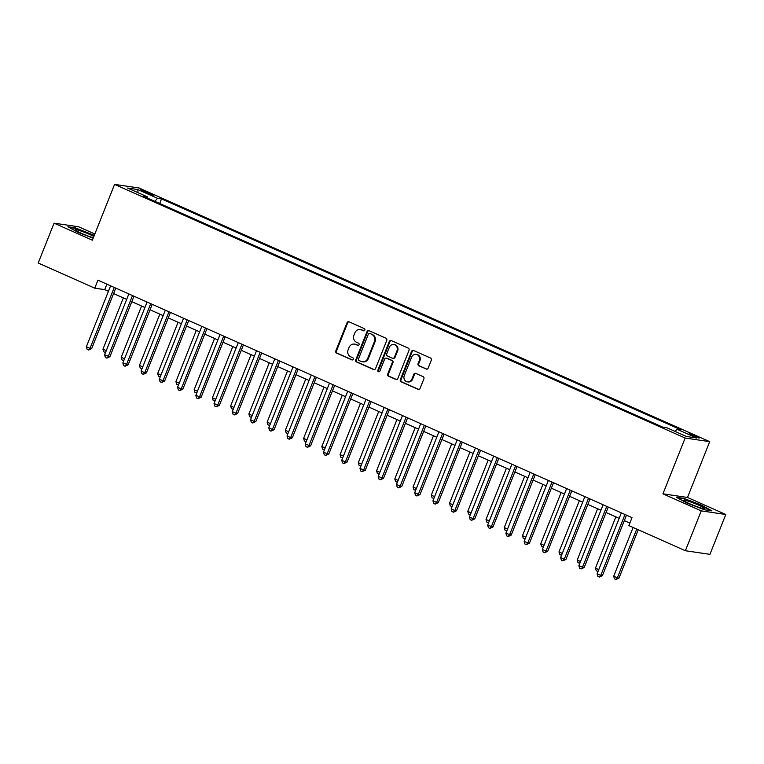 <?xml version="1.0" encoding="UTF-8"?>
<svg xmlns="http://www.w3.org/2000/svg" width="764" height="764" viewBox="0 0 764 764"><rect width="100%" height="100%" fill="white"/><g stroke="black" fill="none" stroke-linecap="round" stroke-linejoin="round"><path stroke-width="1.15" d="M364.858 330.124A1.184 1.089 -81.6 0 0 364.285 328.577L349.072 321.816A1.69 1.557 -81.6 0 0 347.018 322.742L335.807 350.915A1.69 1.557 -81.6 0 0 336.618 353.121L351.832 359.882A1.184 1.089 -81.6 0 0 353.274 359.233A1.184 1.089 -81.6 0 0 352.701 357.695L350.733 356.817A5.415 4.985 -81.6 0 1 348.145 349.769L349.081 347.419A5.415 4.985 -81.6 0 1 355.652 344.449L357.628 345.328A1.184 1.089 -81.6 0 0 359.061 344.679A1.184 1.089 -81.6 0 0 358.497 343.141L356.53 342.262A5.415 4.985 -81.6 0 1 353.933 335.215L354.868 332.865A5.415 4.985 -81.6 0 1 361.448 329.895L363.416 330.774A1.184 1.089 -81.6 0 0 364.858 330.124M696.367 436.225A5.52 0.535 21.7 0 0 689.118 433.866A5.52 0.535 21.7 0 0 692.117 435.595A5.52 0.535 21.7 0 0 699.375 437.944A5.52 0.535 21.7 0 0 696.367 436.225M426.111 369.05A1.69 1.557 -81.6 0 0 428.165 368.124L431.307 360.216A1.69 1.557 -81.6 0 0 430.504 358.02L413.601 350.504A1.69 1.557 -81.6 0 0 411.538 351.43L400.336 379.603A1.69 1.557 -81.6 0 0 401.138 381.799L418.042 389.315A1.69 1.557 -81.6 0 0 420.095 388.389L423.896 378.839A1.69 1.557 -81.6 0 0 423.084 376.642L415.855 373.424A1.69 1.557 -81.6 0 0 413.801 374.35L411.92 379.087A4.527 4.173 -81.6 0 1 407.422 381.857A4.527 4.173 -81.6 0 1 404.252 375.678L411.634 357.132A4.527 4.173 -81.6 0 1 416.122 354.362A4.527 4.173 -81.6 0 1 419.293 360.541L418.07 363.635A1.69 1.557 -81.6 0 0 418.873 365.832L426.77 369.146A1.69 1.557 -81.6 0 0 426.818 369.165M662.942 493.84L701.247 510.868L685.384 550.729L709.937 554.349L725.8 514.487L687.495 497.459L709.699 441.659L685.146 438.03L662.942 493.84L687.495 497.459M94.831 233.994L78.616 226.784L54.063 223.164L92.368 240.192L114.571 184.391L685.146 438.03M54.063 223.164L38.2 263.026L94.746 288.162L104.706 289.632L108.431 291.285M685.384 550.729L628.839 525.584L632.009 517.62L97.916 280.187L94.746 288.162M386.765 340.419A1.69 1.557 -81.6 0 0 385.954 338.213L369.05 330.697A1.69 1.557 -81.6 0 0 366.997 331.624L355.785 359.796A1.69 1.557 -81.6 0 0 356.597 362.002L373.5 369.509A1.69 1.557 -81.6 0 0 375.554 368.582L386.765 340.419M391.321 340.601L408.224 348.117A1.69 1.557 -81.6 0 1 409.036 350.313L397.824 378.486A1.69 1.557 -81.6 0 1 395.771 379.412L388.542 376.203A1.69 1.557 -81.6 0 1 387.73 373.997L392.276 362.575A1.69 1.557 -81.6 0 0 391.464 360.369L386.67 358.24A1.69 1.557 -81.6 0 0 384.607 359.166L379.88 371.056A1.184 1.089 -81.6 0 1 378.705 371.781A1.184 1.089 -81.6 0 1 377.874 370.168L389.268 341.527A1.69 1.557 -81.6 0 1 391.321 340.601M143.365 191.63L146.573 193.053A5.348 0.516 21.7 0 0 153.593 195.336A5.348 0.516 21.7 0 0 150.689 193.664L147.471 192.232A5.348 0.516 21.7 0 0 140.452 189.95A5.348 0.516 21.7 0 0 143.365 191.63M709.699 441.659L139.134 188.011L114.571 184.391M147.299 198L147.28 196.797L143.269 196.205L662.76 427.143L666.771 427.735L686.473 436.492L696.701 438.001L676.999 429.244L681.01 429.836L161.519 198.898L157.499 198.306L154.853 201.362M147.28 196.797L127.578 188.04L137.797 189.548L157.499 198.306M701.247 510.868L725.8 514.487M113.569 293.577L126.671 299.392M131.809 301.684L144.912 307.51M150.05 309.792L163.152 315.618M168.3 317.9L181.393 323.726M186.54 326.008L199.633 331.834M204.781 334.116L217.874 339.942M223.021 342.224L236.114 348.05M241.262 350.332L254.355 356.158M259.502 358.44L272.595 364.266M277.743 366.558L290.836 372.374M295.983 374.666L309.076 380.482M314.224 382.774L327.317 388.599M332.464 390.882L345.557 396.707M350.705 398.989L363.798 404.815M368.945 407.097L382.038 412.923M387.186 415.205L400.288 421.031M405.426 423.313L418.529 429.139M423.667 431.421L436.769 437.247M441.907 439.529L455.01 445.355M460.148 447.637L473.25 453.463M478.388 455.755L491.491 461.571M496.629 463.863L509.731 469.679M514.869 471.971L527.972 477.796M533.11 480.078L546.212 485.904M551.35 488.186L564.453 494.012M569.591 496.294L582.693 502.12M587.831 504.402L600.934 510.228M606.072 512.51L619.174 518.336M624.312 520.618L629.832 523.073M106.874 284.17L104.706 289.632M159.686 203.501L161.519 198.898M675.099 431.44L676.999 429.244M138.036 192.69L137.797 189.548M94.297 235.341L75.292 227.853L67.9 226.765L78.281 232.476L93.17 238.177M711.962 510.887L701.581 505.176L683.799 498.367L676.407 497.278L686.788 502.989L704.57 509.798L711.962 510.887M364.017 330.841L362.107 329.991A5.415 4.985 -81.6 0 0 360.914 329.647L360.245 329.551M354.458 344.106L355.117 344.201A5.415 4.985 -81.6 0 1 356.32 344.554L358.221 345.395M349.024 321.797A1.69 1.557 -81.6 0 0 347.677 322.847L336.466 351.01A1.69 1.557 -81.6 0 0 337.277 353.216L352.433 359.949M369.002 330.678A1.69 1.557 -81.6 0 0 367.656 331.729L356.454 359.892A1.69 1.557 -81.6 0 0 357.256 362.098L374.159 369.614A1.69 1.557 -81.6 0 0 374.207 369.633M369.757 333.591A1.184 1.089 -81.6 0 0 368.315 334.24L358.478 358.965A1.184 1.089 -81.6 0 0 359.042 360.512L361.124 361.429A5.415 4.985 -81.6 0 0 367.694 358.459L374.427 341.556A5.415 4.985 -81.6 0 0 371.829 334.517L370.416 333.687A1.184 1.089 -81.6 0 0 370.158 333.61L369.489 333.515M362.327 361.783L362.986 361.878A5.415 4.985 -81.6 0 0 368.363 358.564L367.694 358.459M370.416 333.687L372.498 334.613A5.415 4.985 -81.6 0 1 375.086 341.661L368.363 358.564M386.288 358.125L386.956 358.23A1.69 1.557 -81.6 0 1 387.329 358.335L392.133 360.465A1.69 1.557 -81.6 0 1 392.935 362.671L388.389 374.093A1.69 1.557 -81.6 0 0 389.201 376.299L396.43 379.517A1.69 1.557 -81.6 0 0 396.487 379.536M391.273 340.582A1.69 1.557 -81.6 0 0 389.936 341.623L378.533 370.263A1.184 1.089 -81.6 0 0 379.039 371.781M396.993 350.714A4.527 4.173 -81.6 0 0 393.823 344.535A4.527 4.173 -81.6 0 0 389.325 347.314L386.727 353.847A1.69 1.557 -81.6 0 0 387.539 356.043L392.333 358.182A1.69 1.557 -81.6 0 0 394.396 357.256L396.993 350.714L397.652 350.819A4.527 4.173 -81.6 0 0 394.482 344.631L393.823 344.535M392.715 358.287L393.374 358.383A1.69 1.557 -81.6 0 0 395.055 357.351L394.396 357.256M397.652 350.819L395.055 357.351M416.122 354.362L416.791 354.458A4.527 4.173 -81.6 0 1 419.961 360.637L418.729 363.731A1.69 1.557 -81.6 0 0 419.541 365.927L426.77 369.146M407.422 381.857L408.091 381.962A4.527 4.173 -81.6 0 0 412.579 379.183L411.92 379.087M415.807 373.405A1.69 1.557 -81.6 0 0 414.46 374.446L412.579 379.183M413.544 350.485A1.69 1.557 -81.6 0 0 412.207 351.526L400.995 379.698A1.69 1.557 -81.6 0 0 401.807 381.904L418.71 389.411A1.69 1.557 -81.6 0 0 418.758 389.439M123.357 297.922L102.959 349.186L106.272 350.657M105.537 352.519L103.723 351.812L102.959 349.186M105.871 351.66L105.184 352.462M110.608 285.832L86.37 346.732L90.018 348.355L91.67 348.604L115.746 288.114M114.256 287.455L90.018 348.355L88.595 350.017L87.134 349.368L86.37 346.732M91.67 348.604L88.595 350.017M141.598 306.03L121.199 357.294L124.513 358.765M123.778 360.627L121.963 359.93L121.199 357.294M124.112 359.768L123.424 360.579M159.838 314.138L139.44 365.402L142.753 366.873M142.018 368.735L140.204 368.038L139.44 365.402M142.352 367.876L141.665 368.687M178.079 322.246L157.68 373.51L160.994 374.981M160.259 376.843L158.444 376.146L157.68 373.51M160.593 375.993L159.905 376.795M128.849 293.939L104.611 354.849L109.911 356.712L133.987 296.222M132.497 295.563L108.259 356.463L106.836 358.125L105.375 357.476L104.611 354.849M109.911 356.712L106.836 358.125M147.089 302.047L122.851 362.957L128.151 364.82L152.227 304.33M150.737 303.671L126.499 364.571L125.076 366.233L123.615 365.584L122.851 362.957M128.151 364.82L125.076 366.233M165.33 310.155L141.092 371.065L144.74 372.689L146.392 372.928L170.468 312.438M168.978 311.779L144.74 372.689L143.317 374.341L141.856 373.692L141.092 371.065M146.392 372.928L143.317 374.341M196.319 330.363L175.921 381.618L179.234 383.089M178.499 384.951L176.694 384.254L175.921 381.618M178.833 384.101L178.146 384.903M183.57 318.263L159.332 379.173L162.98 380.797L164.632 381.035L188.708 320.546M187.218 319.887L162.98 380.797L161.557 382.449L160.096 381.809L159.332 379.173M164.632 381.035L161.557 382.449M93.857 236.458A11.202 1.089 21.7 0 0 81.758 231.311A11.202 1.089 21.7 0 0 75.178 229.916A11.202 1.089 21.7 0 0 75.216 229.974A11.202 1.089 21.7 0 0 82.493 233.803A11.202 1.089 21.7 0 0 93.351 237.728M69.056 227.405L75.483 228.35L94.144 235.732M689.749 503.762A11.202 1.089 21.7 0 0 704.255 508.652A11.202 1.089 21.7 0 0 698.372 505.033A11.202 1.089 21.7 0 0 687.858 501.022A11.202 1.089 21.7 0 0 683.732 500.487A11.202 1.089 21.7 0 0 689.749 503.762M677.572 497.918L684 498.863L701.228 505.462L710.768 510.715M214.56 338.471L194.161 389.726L197.475 391.206M196.74 393.059L194.935 392.362L194.161 389.726M197.074 392.209L196.386 393.011M201.811 326.371L177.573 387.281L181.221 388.905L182.873 389.143L206.948 328.654M205.459 327.995L181.221 388.905L179.798 390.566L178.337 389.917L177.573 387.281M182.873 389.143L179.798 390.566M232.8 346.579L212.402 397.834L215.715 399.314M214.98 401.167L213.175 400.47L212.402 397.834M215.314 400.317L214.627 401.119M220.051 334.479L195.813 395.389L201.123 397.251L225.189 336.771M223.699 336.103L199.461 397.013L198.038 398.674L196.577 398.025L195.813 395.389M201.123 397.251L198.038 398.674M251.041 354.687L230.642 405.942L233.956 407.422M233.221 409.275L231.416 408.578L230.642 405.942M233.555 408.425L232.867 409.227M238.292 342.597A1.729 1.585 -81.6 0 0 238.292 342.587L214.054 403.497L217.702 405.121L219.363 405.369L243.429 344.879M241.94 344.211L217.702 405.121L216.279 406.782L214.818 406.133L214.054 403.497M219.363 405.369L216.279 406.782M269.281 362.795L248.883 414.059L252.196 415.53M251.461 417.392L249.656 416.686L248.883 414.059M251.795 416.533L251.108 417.335M260.18 352.328L235.942 413.228L232.294 411.605L256.532 350.705A1.729 1.585 -81.6 0 0 256.532 350.695M261.67 352.987L237.604 413.477L235.942 413.228L234.519 414.89L233.058 414.241L232.294 411.605M237.604 413.477L234.519 414.89M287.522 370.903L267.123 422.167L270.437 423.638M269.702 425.5L267.897 424.794L267.123 422.167M270.036 424.641L269.348 425.443M274.773 358.813L250.535 419.713L254.183 421.336L255.844 421.585L279.911 361.095M278.421 360.436L278.421 360.436A1.729 1.585 -81.6 0 0 278.421 360.436L254.183 421.336L252.76 422.998L251.299 422.349L250.535 419.713M255.844 421.585L252.76 422.998M305.762 379.011L285.364 430.275L288.677 431.746M287.942 433.608L286.137 432.901L285.364 430.275M288.286 432.749L287.589 433.551M293.013 366.921L268.775 427.821L272.423 429.444L274.085 429.693L298.151 369.203M296.661 368.544L296.661 368.544A1.729 1.585 -81.6 0 0 296.661 368.544L272.423 429.444L271 431.106L269.539 430.457L268.775 427.821M274.085 429.693L271 431.106M324.003 387.119L303.604 438.383L306.918 439.854M306.183 441.716L304.378 441.019L303.604 438.383M306.526 440.857L305.829 441.659M311.254 375.028L287.016 435.929L290.664 437.552L292.326 437.801L316.392 377.311M314.902 376.652L290.664 437.552L289.241 439.214L287.78 438.565L287.016 435.929M292.326 437.801L289.241 439.214M342.243 395.227L321.845 446.491L325.158 447.962M324.423 449.824L322.618 449.127L321.845 446.491M324.767 448.965L324.07 449.776M329.494 383.136L305.256 444.046L310.566 445.909L334.632 385.419M333.142 384.76L308.904 445.66L307.481 447.322L306.02 446.673L305.256 444.046M310.566 445.909L307.481 447.322M360.484 403.335L340.085 454.599L343.399 456.07M342.664 457.932L340.859 457.235L340.085 454.599M343.007 457.082L342.32 457.884M347.735 391.244L323.497 452.154L327.145 453.778L328.806 454.017L352.873 393.527M351.383 392.868L327.145 453.778L325.722 455.43L324.261 454.781L323.497 452.154M328.806 454.017L325.722 455.43M378.724 411.452L358.326 462.707L361.639 464.178M360.904 466.04L359.099 465.343L358.326 462.707M361.248 465.19L360.56 465.992M365.975 399.352L341.737 460.262L345.385 461.886L347.047 462.124L371.113 401.635M369.623 400.976L345.385 461.886L343.962 463.538L342.501 462.888L341.737 460.262M347.047 462.124L343.962 463.538M396.965 419.56L376.566 470.815L379.88 472.295M379.145 474.148L377.34 473.451L376.566 470.815M379.488 473.298L378.801 474.1M384.216 407.46L359.978 468.37L363.626 469.994L365.287 470.232L389.353 409.743M387.864 409.084L363.626 469.994L362.203 471.646L360.742 471.006L359.978 468.37M365.287 470.232L362.203 471.646M415.205 427.668L394.807 478.923L398.13 480.403M397.385 482.256L395.58 481.559L394.807 478.923M397.729 481.406L397.041 482.208M402.456 415.568L378.218 476.478L383.528 478.34L407.594 417.86M406.104 417.192L381.866 478.102L380.443 479.763L378.982 479.114L378.218 476.478M383.528 478.34L380.443 479.763M433.446 435.776L413.047 487.031L416.37 488.511M415.626 490.364L413.821 489.667L413.047 487.031M415.969 489.514L415.282 490.316M420.697 423.676L396.459 484.586L401.768 486.458L425.834 425.968M424.345 425.3L400.107 486.21L398.684 487.871L397.223 487.222L396.459 484.586M401.768 486.458L398.684 487.871M451.696 443.884L431.288 495.139L434.611 496.619M433.866 498.472L432.061 497.775L431.288 495.139M434.21 497.622L433.522 498.424M438.937 431.794A1.729 1.585 -81.6 0 0 438.937 431.784L414.699 492.694L418.347 494.318L420.009 494.566L444.075 434.076M442.585 433.408L418.347 494.318L416.924 495.979L415.463 495.33L414.699 492.694M420.009 494.566L416.924 495.979M469.936 451.992L449.538 503.256L452.851 504.727M452.107 506.589L450.302 505.883L449.538 503.256M452.45 505.73L451.763 506.532M460.835 441.525L436.588 502.425L432.94 500.802L457.178 439.902A1.729 1.585 -81.6 0 0 457.178 439.892M462.315 442.184L438.249 502.674L436.588 502.425L435.165 504.087L433.704 503.438L432.94 500.802M438.249 502.674L435.165 504.087M488.177 460.1L467.778 511.364L471.092 512.835M470.347 514.697L468.542 513.991L467.778 511.364M470.691 513.838L470.003 514.64M475.418 448.01L451.18 508.91L454.828 510.533L456.49 510.782L480.556 450.292M479.066 449.633L479.076 449.633A1.729 1.585 -81.6 0 0 479.066 449.633L454.828 510.533L453.405 512.195L451.944 511.546L451.18 508.91M456.49 510.782L453.405 512.195M506.417 468.208L486.019 519.472L489.332 520.943M488.588 522.805L486.783 522.099L486.019 519.472M488.931 521.946L488.244 522.748M493.659 456.118L469.421 517.018L473.069 518.641L474.731 518.89L498.796 458.4M497.307 457.741L497.316 457.741A1.729 1.585 -81.6 0 0 497.307 457.741L473.069 518.641L471.646 520.303L470.185 519.654L469.421 517.018M474.731 518.89L471.646 520.303M524.658 476.316L504.259 527.58L507.573 529.051M506.828 530.913L505.023 530.216L504.259 527.58M507.172 530.054L506.484 530.856M511.899 464.226L487.661 525.135L492.971 526.998L517.037 466.508M515.547 465.849L491.309 526.749L489.886 528.411L488.425 527.762L487.661 525.135M492.971 526.998L489.886 528.411M542.898 484.424L522.5 535.688L525.813 537.159M525.069 539.021L523.264 538.324L522.5 535.688M525.412 538.162L524.725 538.973M530.14 472.333L505.902 533.243L511.211 535.106L535.278 474.616M533.788 473.957L509.55 534.857L508.127 536.519L506.675 535.87L505.902 533.243M511.211 535.106L508.127 536.519M561.139 492.532L540.74 543.796L544.054 545.267M543.309 547.129L541.504 546.432L540.74 543.796M543.653 546.279L542.965 547.081M548.38 480.441L524.142 541.351L527.79 542.975L529.452 543.214L553.518 482.724M552.028 482.065L527.79 542.975L526.367 544.627L524.916 543.978L524.142 541.351M529.452 543.214L526.367 544.627M579.379 500.649L558.981 551.904L562.294 553.375M561.55 555.237L559.745 554.54L558.981 551.904M561.893 554.387L561.206 555.189M566.621 488.549L542.383 549.459L546.031 551.083L547.692 551.321L571.768 490.832M570.269 490.173L546.031 551.083L544.608 552.735L543.156 552.086L542.383 549.459M547.692 551.321L544.608 552.735M597.62 508.757L577.221 560.012L580.535 561.492M579.79 563.345L577.985 562.648L577.221 560.012M580.134 562.495L579.446 563.297M584.861 496.657L560.623 557.567L564.271 559.191L565.933 559.429L590.009 498.94M588.509 498.281L564.271 559.191L562.848 560.852L561.397 560.203L560.623 557.567M565.933 559.429L562.848 560.852M615.86 516.865L595.462 568.12L598.775 569.6M598.031 571.453L596.226 570.756L595.462 568.12M598.374 570.603L597.687 571.405M603.102 504.765L578.864 565.675L584.173 567.537L608.249 507.057M606.75 506.389L582.512 567.299L581.089 568.96L579.637 568.311L578.864 565.675M584.173 567.537L581.089 568.96M633.098 527.485L613.702 576.228L617.35 577.851L619.002 578.1L638.236 529.767M619.002 578.1L615.927 579.513L617.35 577.851L636.746 529.108M615.927 579.513L614.466 578.864L613.702 576.228M621.342 512.883A1.729 1.585 -81.6 0 0 621.342 512.873L597.104 573.783L600.752 575.407L602.414 575.655L626.49 515.165M624.99 514.497L600.752 575.407L599.329 577.068L597.878 576.419L597.104 573.783M602.414 575.655L599.329 577.068M147.06 193.273L147.471 192.232M150.336 194.553L150.689 193.664M362.107 329.991L361.448 329.895M358.163 345.404L357.628 345.328M356.32 344.554L355.652 344.449M352.366 359.959L351.832 359.882M337.277 353.216L336.618 353.121M336.466 351.01L335.807 350.915M347.677 322.847L347.018 322.742M363.951 330.85L363.416 330.774M374.159 369.614L373.5 369.509M357.256 362.098L356.597 362.002M356.454 359.892L355.785 359.796M367.656 331.729L366.997 331.624M375.086 341.661L374.427 341.556M372.498 334.613L371.829 334.517M396.43 379.517L395.771 379.412M389.201 376.299L388.542 376.203M388.389 374.093L387.73 373.997M392.935 362.671L392.276 362.575M392.133 360.465L391.464 360.369M387.329 358.335L386.67 358.24M378.533 370.263L377.874 370.168M389.936 341.623L389.268 341.527M419.541 365.927L418.873 365.832M418.729 363.731L418.07 363.635M419.961 360.637L419.293 360.541M414.46 374.446L413.801 374.35M418.71 389.411L418.042 389.315M401.807 381.904L401.138 381.799M400.995 379.698L400.336 379.603M412.207 351.526L411.538 351.43"/></g></svg>
